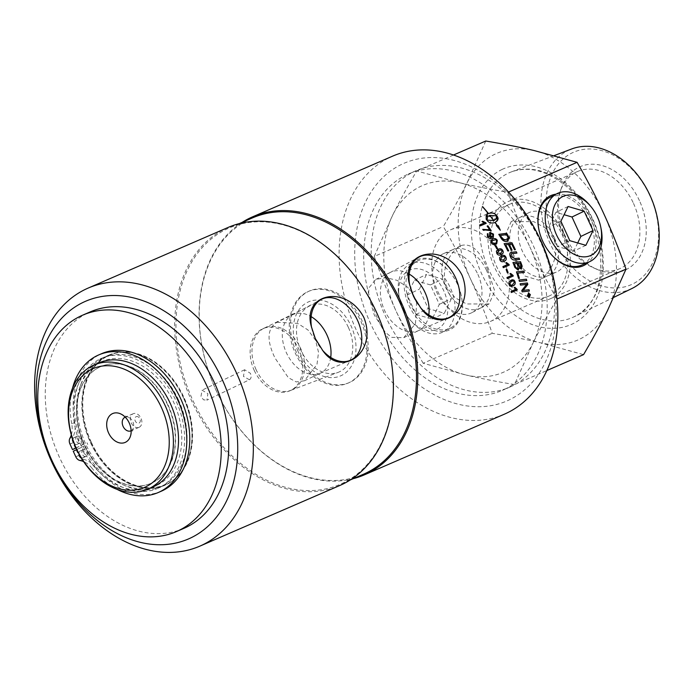 <?xml version="1.0" encoding="UTF-8"?>
<svg xmlns="http://www.w3.org/2000/svg" width="693" height="693" viewBox="0 0 693 693"><rect width="100%" height="100%" fill="white"/><g stroke="black" fill="none" stroke-linecap="round" stroke-linejoin="round"><path stroke-width="0.52" stroke-dasharray="3.46 2.6" d="M249.341 379.799C251.273 378.603 251.62 376.438 250.381 373.31L244.629 369.75L243.442 376.394L249.428 379.755L206.886 400.173L207.9 393.693L202.079 390.168L200.927 396.717L203.612 399.818L206.886 400.173M416.606 302.079L415.479 323.692L403.768 337.682L391.614 337.335L385.23 332.233L374.281 315.029L368.52 295.746L368.953 287.829L375.805 279.392L385.932 277.668L397.098 280.344L407.475 287.119L411.72 291.97M428.794 314.908A32.328 22.124 -115.6 0 1 418.745 330.5A32.328 22.124 -115.6 0 1 418.156 330.769A32.328 22.124 -115.6 0 1 384.45 310.152A32.328 22.124 -115.6 0 1 390.194 272.496A32.328 22.124 -115.6 0 1 390.774 272.202A32.328 22.124 -115.6 0 1 409.225 274.116M276.94 322.271L297.583 323.354L307.952 329.955L315.471 340.107L318.537 352.287L316.987 364.457L304.383 380.803L296.188 381.904L288.34 377.676L275.034 358.09C266.476 340.454 267.108 328.508 276.94 322.271L292.68 314.709A32.328 22.124 -115.6 0 1 311.131 316.623M91.121 442.186A70.669 51.507 66.6 0 1 109.477 355.05A70.669 51.507 66.6 0 1 184.84 399.419A70.669 51.507 66.6 0 1 165.679 484.736A70.669 51.507 66.6 0 1 91.121 442.186M91.251 442.125A70.487 51.369 -113.4 0 0 165.601 484.572A70.487 51.369 -113.4 0 0 184.71 399.471A70.487 51.369 -113.4 0 0 109.555 355.223A70.487 51.369 -113.4 0 0 91.251 442.125M136.114 416.692A3.517 2.564 66.6 0 1 140.315 420.53A3.517 2.564 66.6 0 1 136.304 422.453A3.517 2.564 66.6 0 1 136.114 416.692M437.725 291.355A49.948 36.408 -113.4 0 0 490.419 321.431A49.948 36.408 -113.4 0 0 503.958 261.131A49.948 36.408 -113.4 0 0 450.693 229.773A49.948 36.408 -113.4 0 0 437.725 291.355M507.241 278.638L506.878 277.546L511.495 275.545L509.875 273.752L510.585 273.458M503.265 267.706L502.841 266.632L507.449 264.631L505.699 262.881L506.462 262.552M503.594 260.265L505.24 257.501L504.296 256.531L501.741 256.99M504.062 261.356L504.062 261.356C502.07 262.223 500.658 261.72 499.826 259.858L499.54 257.657L501.55 255.778M500.537 253.647L502.122 250.909L501.134 249.965L498.18 250.641M501.559 254.47L501.048 254.712C499.055 255.578 497.609 255.102 496.699 253.274L496.353 251.109L498.328 249.246M489.665 229.859A140.506 102.408 -113.4 0 0 487.101 226.135L487.162 226.109M482.709 229.418L482.709 229.418A140.506 102.408 -113.4 0 1 483.376 230.371L483.419 230.327M491.216 230.726L491.164 230.778A140.506 102.408 66.6 0 1 491.164 230.778L485.247 230.033L483.376 230.371M525.112 284.598L524.852 284.632A3408.096 29.401 173.3 0 0 520.4 285.109A140.506 102.408 -113.4 0 0 520.045 283.775A3366.265 47.289 -7 0 1 520.114 283.766L520.045 283.775M522.054 291.848L522.124 291.848A3413.874 89.111 175.5 0 1 522.054 291.848A140.506 102.408 -113.4 0 0 521.734 290.462A939.881 403.075 -30.3 0 0 525.034 286.278L526.697 284.329M522.86 290.462L524.731 290.176A3398.914 72.808 -4.8 0 0 528.976 289.717A140.506 102.408 66.6 0 1 528.976 289.726L529.045 289.717M519.421 278.387L519.36 278.404A140.506 102.408 66.6 0 1 519.36 278.404L518.52 278.491A140.506 102.408 -113.4 0 0 516.38 271.899A3366.265 245.365 -10.6 0 1 516.45 271.89L516.38 271.899M524.35 272.436L524.28 272.444A140.506 102.408 66.6 0 1 524.28 272.444A3363.146 220.565 169.8 0 0 517.688 273.155M519.559 259.451A140.506 102.408 66.6 0 1 519.568 259.468A3358.564 436.192 165.9 0 0 515.107 259.97C513.019 260.299 511.443 259.295 510.377 256.938C509.424 254.574 509.537 253.118 510.732 252.547M516.926 253.092L516.865 253.118A140.506 102.408 66.6 0 1 516.865 253.118A3378.799 548.995 163.8 0 0 512.153 253.664L511.382 253.82M495.668 219.334L496.621 215.869M496.578 215.921L489.838 215.367M495.14 222.47L496.924 221.249M482.337 206.679A140.506 102.408 66.6 0 1 488.288 213.678M487.222 213.054L487.144 215.835M487.092 215.887L489.986 216.415M489.284 215.627A13.756 8.862 -139.7 0 1 489.682 215.436L489.734 215.376M489.682 215.436A140.506 102.408 66.6 0 1 493.667 220.695M486.226 215.211L486.174 215.272A140.506 102.408 -113.4 0 0 486.174 215.272L486.122 219.265A140.506 102.408 66.6 0 1 487.482 221.067C489.345 223.085 491.839 223.579 494.984 222.54L495.036 222.488M494.984 222.54A140.506 102.408 66.6 0 1 497.167 225.675M496.283 225.58L500.32 230.215M500.259 230.258L499.991 229.764M507.016 239.977L508.073 237.777L507.389 236.33A140.506 102.408 -113.4 0 0 506.444 234.693A3359.118 887.187 157.6 0 0 500.355 235.473M508.186 240.999L507.674 241.268C505.249 241.9 503.248 241.19 501.671 239.146L500.692 237.673A140.506 102.408 -113.4 0 0 498.717 234.373A3366.265 911.174 -22.8 0 1 498.795 234.364M508.723 250.883L508.662 250.909A140.506 102.408 66.6 0 1 508.662 250.909L507.787 251.013A140.506 102.408 -113.4 0 0 504.062 243.702A3366.265 739.422 -19.6 0 1 504.14 243.693M511.962 249.974A140.506 102.408 66.6 0 1 511.98 250L511.105 250.104A140.506 102.408 -113.4 0 0 508.324 244.525A3382.005 726.446 160.6 0 0 505.613 244.854M515.297 249.705A140.506 102.408 66.6 0 1 515.306 249.731L514.431 249.835A140.506 102.408 -113.4 0 0 511.625 244.135A3322.597 702.321 161 0 0 509.199 244.421M520.72 267.879L520.954 265.376A140.506 102.408 -113.4 0 0 520.114 263.132A3295.648 371.734 167.1 0 0 517.74 263.383M517.662 268.806L517.896 266.147A140.506 102.408 -113.4 0 0 516.883 263.479A3407.923 391.917 166.7 0 0 514.275 263.773M518.225 270.149L514.804 267.498A140.506 102.408 -113.4 0 0 512.881 262.543A3366.265 405.44 -13.6 0 1 512.95 262.534L512.881 262.543M521.318 269.075L519.031 267.914M526.784 280.587L526.715 280.596A3366.265 86.72 172.3 0 0 519.369 281.384A140.506 102.408 -113.4 0 0 518.979 280.015A3366.265 109.329 -8.1 0 1 519.04 280.007L518.979 280.015M528.82 297.271L530.058 294.716L528.404 293.321M529.218 297.583L527.269 295.92L528.75 292.844M528.846 295.097L529.209 295.599L529.331 294.854A140.506 102.408 -113.4 0 0 529.244 294.395M527.893 294.975L529.391 293.919M528.205 296.613L528.525 294.707M529.313 296.024L528.716 295.504L529.313 296.024M486.209 223.328L480.232 225.944L479.625 225.008M484.182 223.042L482.025 221.587M492.506 236.608L492.931 234.511L490.237 233.688M493.295 237.5L492.273 238.08C490.107 238.955 488.47 238.47 487.352 236.616L487.422 233.792M491.389 237.231L489.44 235.681L489.89 232.536M496.162 242.801L496.864 241.242L495.582 239.769L492.238 240.696M496.656 243.875L495.72 244.378L491.216 243.035L490.757 240.939L491.675 239.674M497.539 248.544L497.479 248.579A140.506 102.408 66.6 0 1 497.479 248.579L496.751 248.9A140.506 102.408 -113.4 0 0 495.079 245.772L495.079 245.772M507.293 272.886L507.293 272.886A140.506 102.408 -113.4 0 0 506.063 269.56L506.791 269.239A140.506 102.408 66.6 0 1 506.791 269.248L506.852 269.222M511.269 285.256L512.456 284.875L514.345 282.025L513.565 281.003L512.508 280.942M511.599 286.374L508.931 284.39L508.922 282.103L512.136 279.825M511.243 292.541L510.966 291.441L515.583 289.44L514.137 287.612L514.847 287.318M242.126 222.366A140.601 102.469 -113.4 0 0 216.008 390.202A140.601 102.469 -113.4 0 0 353.196 478.681M504.374 414.18A140.601 102.469 66.6 0 1 356.055 329.521A140.601 102.469 66.6 0 1 392.567 156.168M75.788 456.765L78.742 455.483L76.213 449.965L84.806 445.703A63.548 46.318 -113.4 0 0 151.455 483.142A63.548 46.318 -113.4 0 0 168.685 406.419A63.548 46.318 -113.4 0 0 100.918 366.528A63.548 46.318 -113.4 0 0 84.044 444.04L76.057 448.007M76.213 449.965L73.259 451.238M76.767 449.558L84.806 445.703M85.04 445.729A67.671 49.324 -113.4 0 0 122.557 484.589A67.671 49.324 -113.4 0 0 180.656 451.186A67.671 49.324 -113.4 0 0 144.205 367.065A67.671 49.324 -113.4 0 0 80.102 386.625A67.671 49.324 -113.4 0 0 84.277 444.057A67.671 49.324 -113.4 0 0 84.659 444.897A67.671 49.324 -113.4 0 0 85.04 445.729M75.45 448.293L72.921 442.775L69.967 444.057M71.31 434.918A21.994 16.026 -113.4 0 0 71.725 423.795L74.679 422.522A21.994 16.026 66.6 0 1 72.834 437.058A5.865 4.271 -113.4 0 0 72.921 442.775M74.679 422.522A74.965 54.634 66.6 0 1 101.637 353.664M161.252 491.224A74.965 54.634 66.6 0 1 95.071 467.065L92.117 468.338A21.994 16.026 -113.4 0 0 83.628 461.607M78.742 455.483A5.865 4.271 -113.4 0 0 82.978 459.216A21.994 16.026 66.6 0 1 95.071 467.065M77.062 436.347A3.664 2.668 -113.4 0 0 76.161 440.791A3.664 2.668 -113.4 0 0 80.041 443.044A3.664 2.668 -113.4 0 0 81.038 438.617A3.664 2.668 -113.4 0 0 77.131 436.313A3.664 2.668 -113.4 0 0 77.062 436.347M83.169 449.679A3.664 2.668 -113.4 0 0 82.259 454.114A3.664 2.668 -113.4 0 0 86.149 456.366A3.664 2.668 -113.4 0 0 87.145 451.949A3.664 2.668 -113.4 0 0 83.229 449.644A3.664 2.668 -113.4 0 0 83.169 449.679M71.725 423.795A74.965 54.634 66.6 0 1 72.522 388.175M117.126 489.388A74.965 54.634 66.6 0 1 92.117 468.338M78.898 453.768A3.664 2.668 66.6 0 1 80.215 450.952A3.664 2.668 66.6 0 1 80.284 450.926A3.664 2.668 66.6 0 1 84.191 453.222A3.664 2.668 66.6 0 1 83.195 457.649A3.664 2.668 66.6 0 1 80.916 457.345M72.808 439.76A3.664 2.668 66.6 0 1 74.108 437.629A3.664 2.668 66.6 0 1 74.177 437.595A3.664 2.668 66.6 0 1 78.084 439.899A3.664 2.668 66.6 0 1 77.096 444.326A3.664 2.668 66.6 0 1 74.16 443.477M84.044 444.04L76.005 447.895M86.989 442.758A63.548 46.318 -113.4 0 0 87.37 443.598A63.548 46.318 -113.4 0 0 87.751 444.421M167.654 404.92A63.548 46.318 -113.4 0 0 100.615 366.658A63.548 46.318 -113.4 0 0 84.113 445.001A63.548 46.318 -113.4 0 0 151.152 483.272A63.548 46.318 -113.4 0 0 167.654 404.92M398.241 289.804A37.725 25.823 64.4 0 0 399.142 296.821A37.725 25.823 64.4 0 0 410.395 320.27A37.725 25.823 64.4 0 0 443.615 331.73A37.725 25.823 64.4 0 0 454.998 306.315A37.725 25.823 64.4 0 0 410.992 263.73A37.725 25.823 64.4 0 0 398.241 289.804M457.562 284.303A37.37 25.58 64.4 0 0 450.155 272.479A37.37 25.58 64.4 0 0 418.598 260.473A37.37 25.58 64.4 0 0 411.018 305.544A37.37 25.58 64.4 0 0 450.918 327.832A37.37 25.58 64.4 0 0 462.188 302.659A37.37 25.58 64.4 0 0 461.295 295.703A37.37 25.58 64.4 0 0 457.562 284.303M477.893 274.411A32.753 22.41 -115.6 0 1 472.072 312.56A32.753 22.41 -115.6 0 1 437.11 293.026A32.753 22.41 -115.6 0 1 443.745 253.534A32.753 22.41 -115.6 0 1 477.893 274.411M430.448 284.918L414.379 280.249L407.198 294.993L416.095 314.414L432.155 319.083L439.336 304.34L430.448 284.918L442.602 279.088L426.541 274.411L419.36 289.163L428.248 308.576L444.317 313.253L451.498 298.51L442.602 279.088M439.336 304.34L451.498 298.51M432.155 319.083L444.317 313.253M416.095 314.414L428.248 308.576M407.198 294.993L419.36 289.163M414.379 280.249L426.541 274.411M398.726 292.533A32.623 22.332 64.4 0 0 399.506 298.596A32.623 22.332 64.4 0 0 409.234 318.875A32.623 22.332 64.4 0 0 435.325 329.894A32.623 22.332 64.4 0 0 447.808 306.808A32.623 22.332 64.4 0 0 421.76 269.542A32.623 22.332 64.4 0 0 398.726 292.533M589.847 205.319A37.725 25.823 -115.6 0 1 601.1 228.759M549.332 197.748A37.37 25.58 -115.6 0 1 589.639 220.928A37.37 25.58 -115.6 0 1 594.273 239.276A37.37 25.58 -115.6 0 1 581.652 265.107M550.233 253.274A37.37 25.58 -115.6 0 1 550.086 253.101A37.37 25.58 -115.6 0 1 538.946 229.877A37.37 25.58 -115.6 0 1 538.903 229.66M563.504 233.333A32.753 22.41 64.4 0 0 528.17 213.02A32.753 22.41 64.4 0 0 522.721 251.949A32.753 22.41 64.4 0 0 556.496 272.054A32.753 22.41 64.4 0 0 563.504 233.333M577.702 242.957L573.709 251.169L557.64 246.5L548.752 227.079L555.925 212.327L564.093 214.709M585.871 245.331L573.709 251.169M568.087 206.497L555.925 212.327M560.906 221.24L548.752 227.079M569.802 240.662L557.64 246.5M631.981 288.479A76.039 55.423 66.6 0 1 550.095 243.46A76.039 55.423 66.6 0 1 571.552 149.012M649.869 195.695A72.219 52.642 -113.4 0 0 552.624 172.999A72.219 52.642 -113.4 0 0 604.694 286.72A72.219 52.642 -113.4 0 0 649.869 195.695M639.457 200.684A56.384 41.095 -113.4 0 0 598.198 164.709A56.384 41.095 -113.4 0 0 561.538 187.699A56.384 41.095 -113.4 0 0 565.332 236.252A56.384 41.095 -113.4 0 0 596.907 269.326A56.384 41.095 -113.4 0 0 639.422 257.25A56.384 41.095 -113.4 0 0 639.457 200.684M98.978 362.872A67.671 49.324 -113.4 0 0 81.402 446.309A67.671 49.324 -113.4 0 0 152.789 487.058M139.189 427.26A7.398 5.397 -113.4 0 0 141.017 418.286A7.398 5.397 -113.4 0 0 133.169 413.738A7.398 5.397 -113.4 0 0 133.03 413.799A7.398 5.397 -113.4 0 0 131.211 422.773A7.398 5.397 -113.4 0 0 139.059 427.321A7.398 5.397 -113.4 0 0 139.189 427.26M131.133 430.743A7.398 5.397 -113.4 0 0 133.333 428.092A7.398 5.397 -113.4 0 0 128.69 417.385A7.398 5.397 -113.4 0 0 125.251 417.177M457.519 284.364A38.652 26.455 64.4 0 0 449.87 272.132A38.652 26.455 64.4 0 0 412.872 262.352A38.652 26.455 64.4 0 0 408.957 305.405A38.652 26.455 64.4 0 0 445.175 331.263A38.652 26.455 64.4 0 0 461.391 296.154A38.652 26.455 64.4 0 0 457.519 284.364M486.477 270.279A32.328 22.124 64.4 0 0 452.772 249.671A32.328 22.124 64.4 0 0 452.183 249.939A32.328 22.124 64.4 0 0 446.223 288.652A32.328 22.124 64.4 0 0 480.154 308.229A32.328 22.124 64.4 0 0 480.734 307.935A32.328 22.124 64.4 0 0 486.477 270.279M487.595 269.742L494.776 291.147L489.067 303.95L466.588 303.967L455.067 297.747L446.976 287.344C439.18 271.249 450.346 250.208 461.642 245.409C471.829 243.07 480.483 251.187 487.595 269.742M452.183 249.939L461.642 245.409M556.011 194.179A38.652 26.455 -115.6 0 1 591.285 220.175A38.652 26.455 -115.6 0 1 588.617 262.127M554.383 237.699A32.328 22.124 -115.6 0 1 548.059 275.649A32.328 22.124 -115.6 0 1 547.47 275.918A32.328 22.124 -115.6 0 1 514.128 256.072A32.328 22.124 -115.6 0 1 519.516 217.645A32.328 22.124 -115.6 0 1 520.088 217.351A32.328 22.124 -115.6 0 1 554.383 237.699M538.608 280.171C549.895 275.372 561.061 254.331 553.265 238.236L545.174 227.841L533.662 221.613L511.174 221.63L505.483 234.581L512.82 256.228L524.627 275.961L538.608 280.171L548.059 275.649M562.014 234.451A49.948 36.408 66.6 0 1 549.038 296.032A49.948 36.408 66.6 0 1 496.344 265.956A49.948 36.408 66.6 0 1 509.32 204.366A49.948 36.408 66.6 0 1 562.014 234.451M607.432 310.733A101.75 74.16 66.6 0 1 540.549 342.827A101.75 74.16 66.6 0 1 470.434 278.768A101.75 74.16 66.6 0 1 467.195 182.614A101.75 74.16 66.6 0 1 534.078 150.528A101.75 74.16 66.6 0 1 604.192 214.587A101.75 74.16 66.6 0 1 607.432 310.733M485.767 141.017L467.195 182.614C460.516 196.093 452.555 210.724 443.329 226.516C453.69 244.516 462.725 261.937 470.434 278.768C478.135 295.599 485.403 313.782 492.229 333.316C510.048 336.296 526.16 339.466 540.549 342.827L583.567 354.625M514.483 384.563C496.656 381.583 480.552 378.413 466.164 375.06A101.75 74.16 -113.4 0 0 533.047 342.966L514.483 384.563L546.864 370.53M423.146 363.253C412.785 345.253 403.75 327.832 396.049 311.001A101.75 74.16 -113.4 0 0 466.164 375.06L423.146 363.253L492.229 333.316M374.246 256.445L392.818 214.847A101.75 74.16 -113.4 0 0 396.049 311.001C388.34 294.17 381.072 275.987 374.246 256.445L443.329 226.516M392.818 214.847C399.497 201.377 407.458 186.746 416.684 170.954L459.702 182.761A101.75 74.16 -113.4 0 0 392.818 214.847M459.702 182.761C474.09 186.114 490.194 189.284 508.012 192.264C514.838 211.798 522.106 229.989 529.816 246.812A101.75 74.16 -113.4 0 0 459.702 182.761M529.816 246.812C537.517 263.652 546.552 281.063 556.912 299.073C547.687 314.865 539.734 329.496 533.047 342.966A101.75 74.16 -113.4 0 0 529.816 246.812M453.473 155.015L416.684 170.954M508.515 192.048L508.012 192.264M563.989 233.498A52.963 38.6 66.6 0 1 550.233 298.796A52.963 38.6 66.6 0 1 494.36 266.909A52.963 38.6 66.6 0 1 508.116 201.602A52.963 38.6 66.6 0 1 563.989 233.498M633.497 203.378A52.963 38.6 66.6 0 1 619.741 268.685A52.963 38.6 66.6 0 1 593.52 267.853A52.963 38.6 66.6 0 1 563.859 236.789A52.963 38.6 66.6 0 1 560.299 191.181A52.963 38.6 66.6 0 1 577.615 171.483A52.963 38.6 66.6 0 1 633.497 203.378M178.534 399.991A70.487 51.369 -113.4 0 0 104.175 357.553A70.487 51.369 -113.4 0 0 81.124 383.757A70.487 51.369 -113.4 0 0 85.871 444.456A70.487 51.369 -113.4 0 0 125.338 485.793A70.487 51.369 -113.4 0 0 160.222 486.902A70.487 51.369 -113.4 0 0 178.534 399.991M504.53 389.362A117.931 85.958 -113.4 0 0 533.653 246.457A117.931 85.958 -113.4 0 0 408.558 173.943A117.931 85.958 -113.4 0 0 376.576 316.329A117.931 85.958 -113.4 0 0 502.338 390.367A117.931 85.958 -113.4 0 0 504.53 389.362M512.014 386.122A117.931 85.958 66.6 0 1 509.823 387.118A117.931 85.958 66.6 0 1 384.061 313.089A117.931 85.958 66.6 0 1 416.043 170.695A117.931 85.958 66.6 0 1 541.138 243.217A117.931 85.958 66.6 0 1 512.014 386.122M540.566 241.311A129.496 94.387 -113.4 0 0 366.207 200.623A129.496 94.387 -113.4 0 0 459.563 404.521A129.496 94.387 -113.4 0 0 540.566 241.311M107.51 355.734A70.851 51.637 -113.4 0 0 90.012 441.588A70.851 51.637 -113.4 0 0 165.168 485.161A70.851 51.637 -113.4 0 0 184.381 399.61A70.851 51.637 -113.4 0 0 108.827 355.137A70.851 51.637 -113.4 0 0 107.51 355.734M100.026 358.983A70.851 51.637 66.6 0 1 101.343 358.376A70.851 51.637 66.6 0 1 176.897 402.858A70.851 51.637 66.6 0 1 157.683 488.4A70.851 51.637 66.6 0 1 82.528 444.837A70.851 51.637 66.6 0 1 100.026 358.983M183.888 528.361A117.931 85.958 66.6 0 1 58.792 455.838A117.931 85.958 66.6 0 1 87.916 312.933A117.931 85.958 66.6 0 1 90.107 311.937M183.446 397.86A70.669 51.507 -113.4 0 0 108.896 355.301A70.669 51.507 -113.4 0 0 90.54 442.437A70.669 51.507 -113.4 0 0 165.099 484.987A70.669 51.507 -113.4 0 0 183.446 397.86M376.412 312.136A139.674 101.802 -113.4 0 0 229.062 228.032A139.674 101.802 -113.4 0 0 192.784 400.242A139.674 101.802 -113.4 0 0 340.133 484.346A139.674 101.802 -113.4 0 0 376.412 312.136M252.313 217.957A139.674 101.802 -113.4 0 0 216.034 390.168A139.674 101.802 -113.4 0 0 363.383 474.272M409.728 285.187A33.74 23.094 64.4 0 0 409.884 285.992A33.74 23.094 64.4 0 0 413.262 296.283A33.74 23.094 64.4 0 0 419.941 306.964A33.74 23.094 64.4 0 0 420.426 307.527M311.633 327.694A33.74 23.094 64.4 0 0 311.789 328.499A33.74 23.094 64.4 0 0 315.168 338.79A33.74 23.094 64.4 0 0 321.855 349.471A33.74 23.094 64.4 0 0 322.332 350.034M330.708 357.415A32.328 22.124 -115.6 0 1 320.651 373.007A32.328 22.124 -115.6 0 1 320.062 373.276A32.328 22.124 -115.6 0 1 286.356 352.659A32.328 22.124 -115.6 0 1 292.099 315.003A32.328 22.124 -115.6 0 1 292.68 314.709M228.118 227.434A140.601 102.469 -113.4 0 0 191.597 400.779A140.601 102.469 -113.4 0 0 339.925 485.446M360.949 321.578A49.948 36.408 66.6 0 1 347.973 383.16A49.948 36.408 66.6 0 1 295.279 353.084A49.948 36.408 66.6 0 1 308.255 291.502A49.948 36.408 66.6 0 1 360.949 321.578M298.111 351.559A40.333 29.401 66.6 0 1 307.839 302.174A40.333 29.401 66.6 0 1 351.143 326.117A40.333 29.401 66.6 0 1 341.415 375.511A40.333 29.401 66.6 0 1 298.111 351.559M348.397 327.434A36.157 26.351 66.6 0 1 338.193 372.349A36.157 26.351 66.6 0 1 300.857 350.242A36.157 26.351 66.6 0 1 309.45 306.029A36.157 26.351 66.6 0 1 348.397 327.434M256.055 369.586A33.853 24.671 66.6 0 1 264.102 328.187A33.853 24.671 66.6 0 1 264.847 327.85A33.853 24.671 66.6 0 1 300.563 348.232A33.853 24.671 66.6 0 1 291.77 389.977A33.853 24.671 66.6 0 1 291.008 390.28A33.853 24.671 66.6 0 1 256.055 369.586M254.21 370.391A33.853 24.671 -113.4 0 0 289.925 390.774A33.853 24.671 -113.4 0 0 299.107 349.904A33.853 24.671 -113.4 0 0 263.002 328.647A33.853 24.671 -113.4 0 0 254.21 370.391M296.509 352.546A49.948 36.408 66.6 0 1 309.485 290.965A49.948 36.408 66.6 0 1 362.751 322.323A49.948 36.408 66.6 0 1 349.203 382.623A49.948 36.408 66.6 0 1 296.509 352.546M72.834 437.058L69.88 438.331M80.024 460.498L82.978 459.216M592.836 220.201A78.985 57.562 -113.4 0 0 511.287 171.925A78.985 57.562 -113.4 0 0 508.047 173.311A78.985 57.562 -113.4 0 0 488.998 270.027A78.985 57.562 -113.4 0 0 574.055 316.779A78.985 57.562 -113.4 0 0 592.836 220.201M501.975 169.499A84.901 61.876 66.6 0 1 593.121 219.898A84.901 61.876 66.6 0 1 572.652 323.856A84.901 61.876 66.6 0 1 481.505 273.449A84.901 61.876 66.6 0 1 501.975 169.499M403.768 337.682L418.745 330.5M375.797 279.392L390.774 272.202M83.229 449.644L80.284 450.926M86.149 456.366L83.195 457.649M77.131 436.313L74.177 437.595M80.041 443.044L77.096 444.326M418.598 260.473L410.992 263.73M450.918 327.832L443.615 331.73M409.234 318.875L410.395 320.27M399.506 298.596L399.142 296.821M554.209 155.604L511.287 171.925C528.802 165.748 547.141 170.582 566.311 186.417C609.234 220.79 612.092 302.2 574.055 316.779L613.859 297.332M128.69 417.385L120.443 413.799M133.333 428.092L130.31 436.564M133.169 413.738L125.026 417.264M139.059 427.321L130.916 430.847M461.295 295.703L461.391 296.154M489.067 303.95L480.154 308.229M452.772 249.671L443.745 253.534M480.734 307.935L472.072 312.56M538.946 229.877L538.851 229.435M511.174 221.63L520.088 217.351M547.47 275.918L556.496 272.054M519.516 217.645L528.17 213.02M490.419 321.431L549.038 296.032M450.693 229.773L509.32 204.366M550.233 298.796L619.741 268.685M508.116 201.602L577.615 171.483M593.52 267.853L596.907 269.326M560.299 191.181L561.538 187.699M109.555 355.223L104.175 357.553M165.601 484.572L160.222 486.902M122.557 484.589L125.338 485.793M80.102 386.625L81.124 383.757M416.043 170.695L408.558 173.943M509.823 387.118L502.338 390.367M157.683 488.4L165.168 485.161M101.343 358.376L108.827 355.137M244.629 369.75L202.079 390.168M109.477 355.05L108.896 355.301M165.679 484.736L165.099 484.987M239.25 223.614L229.062 228.032M350.32 479.928L340.133 484.346M419.941 306.964L420.902 308.108M409.884 285.992L409.572 284.468M418.156 330.769L448.44 317.801M390.194 272.496L419.256 256.99M321.855 349.471L322.808 350.615M311.789 328.499L311.478 326.975M304.392 380.803L320.651 373.007M320.062 373.276L350.346 360.308M292.099 315.003L321.162 299.489M291.008 390.28L338.193 372.349M264.102 328.187L309.45 306.029M289.925 390.774L291.77 389.977M263.002 328.647L264.847 327.85M347.973 383.16L349.203 382.623M308.255 291.502L309.485 290.965"/><path stroke-width="1.04" d="M411.72 291.97L416.606 302.079M409.225 274.116A32.328 22.124 -115.6 0 1 428.794 314.908M510.576 273.449L513.166 276.065L507.302 278.612A140.601 102.469 -113.4 0 0 506.947 277.529L511.564 275.528L509.944 273.735L510.646 273.432L513.002 275.346A140.601 102.469 66.6 0 1 513.236 276.048L507.311 278.621M506.401 262.578L509.19 265.133L503.326 267.671A140.601 102.469 -113.4 0 0 502.901 266.606L507.519 264.605L505.76 262.855L506.462 262.552L508.974 264.423A140.601 102.469 66.6 0 1 509.251 265.107L503.326 267.68M502.113 256.826L500.476 259.572L503.655 260.239L505.301 257.467L504.357 256.497L501.741 256.99M502.053 256.852L500.415 259.606L503.594 260.265M501.247 255.916L501.55 255.778C503.568 254.903 504.998 255.396 505.847 257.25C506.704 259.061 506.107 260.429 504.062 261.356M499.601 257.631L501.611 255.743C503.629 254.868 505.058 255.362 505.907 257.224C506.765 259.035 506.167 260.403 504.123 261.322L504.123 261.322C502.13 262.188 500.718 261.694 499.887 259.832L499.601 257.631M498.925 250.268L497.357 252.988L500.597 253.612L502.182 250.883L501.186 249.93L498.18 250.641M498.873 250.303L497.297 253.023L501.108 253.369M500.537 253.647L501.082 253.387M497.695 249.567L498.328 249.246C500.346 248.371 501.81 248.848 502.728 250.667C503.655 252.443 503.092 253.794 501.048 254.712M496.413 251.074L498.388 249.211C500.407 248.337 501.871 248.813 502.789 250.632C503.707 252.417 503.153 253.768 501.108 254.686C499.116 255.552 497.661 255.067 496.76 253.24L496.413 251.074M497.73 249.549L498.328 249.246M501.559 254.47L501.108 254.686M482.709 229.418L489.708 229.816A140.601 102.469 -113.4 0 0 487.144 226.091L487.846 225.788A140.601 102.469 66.6 0 1 491.216 230.726L485.291 229.981L483.419 230.327A140.601 102.469 -113.4 0 0 482.761 229.366L489.708 229.816M487.162 226.109L487.794 225.84A140.506 102.408 66.6 0 1 491.155 230.76M528.976 289.726A140.506 102.408 66.6 0 1 529.261 291.069A3413.874 89.111 175.5 0 1 522.124 291.84A140.601 102.469 -113.4 0 0 521.803 290.462A939.448 403.023 -30.3 0 0 525.103 286.278L526.767 284.321L524.852 284.632M526.767 284.321L524.922 284.624A3406.043 29.712 173.3 0 0 520.469 285.1A140.601 102.469 -113.4 0 0 520.105 283.766A3366.265 47.289 -7 0 1 527.356 282.995A140.506 102.408 66.6 0 1 527.728 284.451A870.443 378.066 148.6 0 1 525.615 287.24L522.86 290.462L524.8 290.176A3396.861 72.436 -4.8 0 0 529.045 289.717A140.601 102.469 66.6 0 1 529.331 291.06A3411.821 88.721 175.5 0 1 522.124 291.848M523.96 289.319L522.929 290.454M527.728 284.451L527.797 284.442A870.061 378.023 148.6 0 1 525.684 287.24L524.029 289.31M527.356 282.995L527.425 282.987A140.601 102.469 66.6 0 1 527.797 284.442M520.105 283.766A3364.238 47.583 -7 0 1 527.425 282.987M517.749 273.137A140.601 102.469 66.6 0 1 519.421 278.387L518.581 278.482A140.601 102.469 -113.4 0 0 516.45 271.881A3366.265 245.365 -10.6 0 1 523.839 271.093L523.908 271.076A140.601 102.469 66.6 0 1 524.35 272.436A3361.119 220.755 169.8 0 0 517.749 273.137L517.688 273.155A140.506 102.408 66.6 0 1 519.352 278.395M523.839 271.093A140.506 102.408 66.6 0 1 524.28 272.436M516.45 271.881A3364.238 245.539 -10.6 0 1 523.908 271.076M516.268 251.81L516.328 251.776A140.601 102.469 66.6 0 1 516.926 253.092A3376.755 548.977 163.8 0 0 512.214 253.638L511.287 253.863L511.096 256.549L514.83 258.61A3357.013 458.489 -14.5 0 1 519.022 258.134L519.083 258.117A140.601 102.469 66.6 0 1 519.629 259.442A3356.537 436.243 165.9 0 0 515.176 259.944C513.08 260.273 511.503 259.269 510.438 256.912C509.485 254.548 509.598 253.084 510.793 252.521L512.084 252.295A3389.264 571.933 -16.6 0 1 516.268 251.81A140.506 102.408 66.6 0 1 516.857 253.101M519.022 258.134A140.506 102.408 66.6 0 1 519.559 259.451M512.084 252.295L512.144 252.269A3387.219 571.898 -16.6 0 1 516.328 251.776M510.732 252.547L512.144 252.269M511.382 253.82L511.157 256.514L514.899 258.584A3354.986 458.532 -14.5 0 1 519.083 258.117M493.814 220.634L496.231 218.624L496.621 215.869L489.838 215.367A140.506 102.408 66.6 0 1 493.814 220.634L495.668 219.334M489.882 215.315A140.601 102.469 66.6 0 1 493.866 220.582M500.259 230.258L498.258 225.805L497.375 225.701L498.31 225.753L500.32 230.215L496.335 225.537L497.21 225.632A140.601 102.469 -113.4 0 0 495.036 222.488C491.891 223.527 489.388 223.042 487.525 221.015A140.601 102.469 -113.4 0 0 486.165 219.213L486.226 215.211A140.601 102.469 66.6 0 1 487.612 216.978L487.014 220.036L493.711 220.643A140.601 102.469 -113.4 0 0 489.734 215.376A13.747 8.853 40.3 0 0 489.327 215.575A140.601 102.469 66.6 0 1 489.986 216.415L487.144 215.835L487.266 212.994A140.601 102.469 66.6 0 1 487.933 213.816A13.747 8.801 -140.9 0 1 488.331 213.617A140.601 102.469 -113.4 0 0 482.38 206.618L482.597 206.627A140.601 102.469 66.6 0 1 488.487 213.557C491.658 212.482 494.196 212.933 496.11 214.908A140.601 102.469 66.6 0 1 497.461 216.701A140.601 102.469 66.6 0 1 497.47 216.71L498.111 218.356L497.825 219.976L495.183 222.418A140.601 102.469 66.6 0 1 497.427 225.658M497.375 225.701A140.506 102.408 -113.4 0 0 495.14 222.47L495.183 222.418M496.924 221.249L497.418 216.753A140.506 102.408 -113.4 0 0 496.058 214.96C494.152 212.985 491.614 212.534 488.444 213.609L488.487 213.557M488.444 213.609A140.506 102.408 -113.4 0 0 482.562 206.687L482.597 206.627M487.933 213.816L487.889 213.868A13.756 8.81 39.1 0 1 488.288 213.678L488.331 213.617M487.889 213.868L487.257 213.089M489.873 216.381L489.327 215.575M487.014 220.036L493.711 220.643M496.396 225.597L497.21 225.632M486.962 220.088L487.569 217.03A140.506 102.408 -113.4 0 0 486.183 215.272M503.135 239.31L501.212 236.928A140.506 102.408 66.6 0 0 500.355 235.473L500.407 235.429A140.601 102.469 66.6 0 1 501.264 236.885L504.14 239.891L507.493 239.726M503.075 239.354L507.077 239.943L508.134 237.734L507.441 236.287A140.601 102.469 -113.4 0 0 506.496 234.658A3357.091 886.953 157.6 0 0 500.407 235.429M507.016 239.977L507.467 239.743M498.795 234.364A3366.265 911.174 -22.8 0 1 506.618 233.359A140.506 102.408 66.6 0 1 508.238 236.14L509 237.716L507.674 241.268M500.744 237.63A140.601 102.469 -113.4 0 0 498.778 234.338A3364.238 910.931 -22.8 0 1 506.67 233.316A140.601 102.469 66.6 0 1 508.29 236.096L509.052 237.682L507.735 241.233C505.31 241.857 503.309 241.147 501.732 239.111L500.744 237.63M508.186 240.999L507.735 241.233M511.962 249.974A140.506 102.408 66.6 0 0 509.199 244.421L509.26 244.386A140.601 102.469 66.6 0 1 512.04 249.965L511.165 250.069A140.601 102.469 -113.4 0 0 508.376 244.49A3379.969 726.316 160.6 0 0 505.673 244.82L505.613 244.854A140.506 102.408 66.6 0 1 508.645 250.892M504.14 243.693A3366.265 739.422 -19.6 0 1 511.85 242.758A140.506 102.408 66.6 0 1 515.297 249.705M505.673 244.82A140.601 102.469 66.6 0 1 508.723 250.883L507.839 250.987A140.601 102.469 -113.4 0 0 504.123 243.667A3364.238 739.284 -19.6 0 1 511.91 242.723A140.601 102.469 66.6 0 1 515.367 249.705L514.492 249.801A140.601 102.469 -113.4 0 0 511.685 244.101A3320.596 702.208 161 0 0 509.26 244.386M520.815 267.836L518.555 265.523A140.506 102.408 66.6 0 0 517.74 263.383L517.801 263.366A140.601 102.469 66.6 0 1 518.615 265.506L520.885 267.819L521.023 265.35A140.601 102.469 -113.4 0 0 520.174 263.106A3293.664 371.82 167.1 0 0 517.801 263.366M515.765 267.368L515.185 266.138A140.506 102.408 66.6 0 0 514.275 263.773L514.336 263.756A140.601 102.469 66.6 0 1 515.245 266.121L515.765 267.368L517.801 268.754L517.957 266.129A140.601 102.469 -113.4 0 0 516.943 263.461A3405.861 391.995 166.7 0 0 514.336 263.756M515.705 267.394L517.732 268.771M518.225 270.149L514.864 267.472A140.601 102.469 -113.4 0 0 512.941 262.517A3366.265 405.44 -13.6 0 1 520.452 261.703A140.506 102.408 66.6 0 1 521.673 264.899L522.098 266.225L521.379 269.057L519.092 267.896L518.225 270.149L519.092 267.896M520.452 261.703L520.521 261.677A140.601 102.469 66.6 0 1 521.734 264.882L522.167 266.207L521.318 269.075M512.941 262.517A3364.238 405.518 -13.6 0 1 520.521 261.677M526.333 279.236L526.403 279.218A140.601 102.469 66.6 0 1 526.784 280.587A3364.238 86.989 172.3 0 0 519.438 281.367A140.601 102.469 -113.4 0 0 519.04 280.007A3366.265 109.329 -8.1 0 1 526.333 279.236A140.506 102.408 66.6 0 1 526.715 280.596M519.04 280.007A3364.238 109.589 -8.1 0 1 526.403 279.218M529.218 297.202L530.128 294.707L528.473 293.321L527.59 295.807L528.82 297.271M528.768 293.243L527.52 295.807L529.149 297.202M528.326 292.931L530.31 294.603L528.811 297.678M528.395 292.931L530.379 294.603L529.287 297.583L527.338 295.92L528.785 292.844M529.313 294.395L528.82 294.603A140.601 102.469 66.6 0 1 528.915 295.097L529.279 295.599L529.4 294.854A140.601 102.469 -113.4 0 0 529.313 294.395L528.82 294.603M528.75 294.603A140.506 102.408 66.6 0 1 528.846 295.097L529.279 295.599M529.391 293.919L529.313 296.024L528.716 295.504L528.222 296.708A140.601 102.469 -113.4 0 0 528.127 296.206L528.638 294.941A140.601 102.469 -113.4 0 0 528.594 294.707L527.893 294.975M528.672 295.755L528.205 296.613M528.594 294.707L527.901 295.001A140.601 102.469 -113.4 0 0 527.823 294.603L529.452 293.893A140.601 102.469 66.6 0 1 529.625 294.75L529.383 296.024L528.742 295.746M528.716 295.504L529.313 296.024M482.025 221.587L482.657 221.31L486.139 223.354M479.625 225.008L484.225 222.99L481.999 221.561L482.7 221.258L485.776 222.739A140.601 102.469 66.6 0 1 486.209 223.328L480.284 225.892A140.601 102.469 -113.4 0 0 479.608 224.982L484.225 222.99M490.505 233.532L490.228 235.646L492.758 236.469L492.983 234.468L490.263 233.671M490.557 233.489L490.28 235.603L492.506 236.608M487.283 233.887L488.071 234.684L487.959 236.382L491.25 237.301L489.492 235.637L489.942 232.493L493.503 234.087L493.321 237.474L492.333 238.037C490.159 238.912 488.522 238.427 487.404 236.573L487.474 233.74L488.037 234.719M489.44 232.805L493.451 234.13L493.295 237.5M488.123 234.641L488.019 236.339L491.441 237.188M495.634 239.726L492.013 240.869L491.813 242.775L495.149 243.347L496.197 242.775L496.69 240.636L495.634 239.726M492.212 240.714L491.865 242.741L495.2 243.304L496.197 242.775M491.675 239.674L492.688 239.102C494.707 238.227 496.223 238.669 497.245 240.428L496.656 243.875M490.809 240.904L492.74 239.068C494.759 238.193 496.275 238.626 497.297 240.384L496.69 243.858L494.3 244.759L491.969 243.927L490.809 240.904M495.816 245.461L495.867 245.426A140.601 102.469 66.6 0 1 497.539 248.544L496.812 248.865A140.601 102.469 -113.4 0 0 495.14 245.738L495.816 245.461A140.506 102.408 66.6 0 1 497.479 248.57M495.14 245.738L495.867 245.426M506.791 269.248A140.506 102.408 66.6 0 1 508.021 272.566L507.354 272.851A140.601 102.469 -113.4 0 0 506.124 269.534L506.852 269.222A140.601 102.469 66.6 0 1 508.09 272.548L507.363 272.86M512.508 280.942L511.399 281.306L509.52 284.139L510.169 285.083L511.269 285.256M513.634 280.994L511.469 281.289L509.589 284.121L511.304 285.247L512.517 284.858L514.414 282.016L513.634 280.994M512.101 279.833L514.951 281.782C515.549 283.68 514.821 285.083 512.768 286.001L511.599 286.374M508.991 282.086L511.122 280.163L512.569 279.755L514.085 280.206L515.02 281.774C515.618 283.662 514.89 285.074 512.837 285.992L511.079 286.4L509.71 285.759L508.991 284.381L508.991 282.086M514.838 287.3L517.169 289.977L511.304 292.515A140.601 102.469 -113.4 0 0 511.036 291.432L515.653 289.431L514.206 287.604L514.908 287.292L517.056 289.258A140.601 102.469 66.6 0 1 517.238 289.969L511.313 292.533M353.196 478.681A140.601 102.469 -113.4 0 0 364.327 474.87A140.601 102.469 -113.4 0 0 400.849 301.516A140.601 102.469 -113.4 0 0 252.521 216.857A140.601 102.469 -113.4 0 0 242.126 222.366M252.521 216.857L392.567 156.168A140.601 102.469 66.6 0 1 540.895 240.826A140.601 102.469 66.6 0 1 504.374 414.18L364.327 474.87M413.4 296.076L409.572 284.468C399.471 251.23 444.274 241.051 461.971 275.026C475.944 309.771 439.847 335.88 420.902 308.108L413.4 296.076M83.628 461.607A21.994 16.026 -113.4 0 0 80.024 460.498A5.865 4.271 66.6 0 1 75.788 456.765L73.259 451.238L76.767 449.558M76.057 448.007L72.496 449.575L69.967 444.057A5.865 4.271 66.6 0 1 69.88 438.331A21.994 16.026 -113.4 0 0 71.31 434.918M72.522 388.175A74.965 54.634 66.6 0 1 98.692 354.937L101.637 353.664A74.965 54.634 66.6 0 1 181.575 400.719A74.965 54.634 66.6 0 1 161.252 491.224L158.299 492.506A74.965 54.634 66.6 0 1 117.126 489.388M98.692 354.937A74.965 54.634 66.6 0 1 178.629 402.001A74.965 54.634 66.6 0 1 158.299 492.506M80.916 457.345A3.664 2.668 66.6 0 1 78.898 453.768M74.16 443.477A3.664 2.668 66.6 0 1 72.808 439.76M76.005 447.895L72.496 449.575M600.736 226.983L601.1 228.759A37.725 25.823 -115.6 0 1 602 235.776A37.725 25.823 -115.6 0 1 589.249 261.85A37.725 25.823 -115.6 0 1 545.244 219.274A37.725 25.823 -115.6 0 1 556.626 193.849A37.725 25.823 -115.6 0 1 589.847 205.319L591.008 206.713A32.623 22.332 -115.6 0 1 600.736 226.983A32.623 22.332 -115.6 0 1 601.515 233.056A32.623 22.332 -115.6 0 1 578.49 256.038A32.623 22.332 -115.6 0 1 552.434 218.78A32.623 22.332 -115.6 0 1 564.925 195.695A32.623 22.332 -115.6 0 1 591.008 206.713M589.249 261.85L581.652 265.107A37.37 25.58 -115.6 0 1 550.233 253.274M538.903 229.66A37.37 25.58 -115.6 0 1 549.332 197.748L556.626 193.849M593.043 230.587L585.871 245.331L569.802 240.662L560.906 221.24L568.087 206.497L584.156 211.166L593.043 230.587L580.881 236.426L577.702 242.957M584.156 211.166L571.994 217.004L580.881 236.426M564.093 214.709L571.994 217.004M554.209 155.604L571.552 149.012A76.039 55.423 66.6 0 1 650.06 195.495A76.039 55.423 66.6 0 1 631.981 288.479L613.859 297.332M165.255 405.829A67.671 49.324 -113.4 0 0 93.867 365.081A67.671 49.324 -113.4 0 0 76.291 448.518A67.671 49.324 -113.4 0 0 147.678 489.267A67.671 49.324 -113.4 0 0 165.255 405.829M161.452 407.571A64.709 47.167 66.6 0 1 120.972 489.137A64.709 47.167 66.6 0 1 74.316 387.24A64.709 47.167 66.6 0 1 161.452 407.571M147.678 489.267L152.789 487.058A67.671 49.324 -113.4 0 0 170.365 403.621A67.671 49.324 -113.4 0 0 98.978 362.872L93.867 365.081M125.459 442.281A15.722 11.46 66.6 0 1 108.576 432.943A15.722 11.46 66.6 0 1 112.37 413.686A15.722 11.46 66.6 0 1 120.443 413.799A15.722 11.46 66.6 0 1 130.31 436.564A15.722 11.46 66.6 0 1 125.459 442.281M125.251 417.177A7.398 5.397 -113.4 0 0 125.026 417.264A7.398 5.397 -113.4 0 0 124.887 417.333A7.398 5.397 -113.4 0 0 123.068 426.299A7.398 5.397 -113.4 0 0 130.916 430.847A7.398 5.397 -113.4 0 0 131.055 430.786A7.398 5.397 -113.4 0 0 131.133 430.743M588.617 262.127A38.652 26.455 -115.6 0 1 550.381 253.447A38.652 26.455 -115.6 0 1 542.723 241.225A38.652 26.455 -115.6 0 1 538.851 229.435A38.652 26.455 -115.6 0 1 556.011 194.179M546.864 370.53L583.567 354.625C592.792 338.834 600.744 324.203 607.432 310.733L625.996 269.135C619.17 249.601 611.902 231.41 604.192 214.587C596.491 197.748 587.456 180.336 577.096 162.327L534.078 150.528C519.689 147.167 503.586 143.997 485.767 141.017L453.473 155.015M577.096 162.327L508.515 192.048M625.996 269.135L556.973 299.047M82.623 315.176L90.107 311.937A117.931 85.958 66.6 0 1 215.869 385.966A117.931 85.958 66.6 0 1 183.888 528.361L176.403 531.6A117.931 85.958 -113.4 0 0 208.385 389.215A117.931 85.958 -113.4 0 0 82.623 315.176A117.931 85.958 -113.4 0 0 80.423 316.181A117.931 85.958 -113.4 0 0 51.308 459.078A117.931 85.958 -113.4 0 0 176.403 531.6M222.124 379.305A129.496 94.387 66.6 0 1 141.112 542.524A129.496 94.387 66.6 0 1 47.756 338.617A129.496 94.387 66.6 0 1 222.124 379.305M350.32 479.928L363.383 474.272A139.674 101.802 -113.4 0 0 399.653 302.061A139.674 101.802 -113.4 0 0 252.313 217.957L239.25 223.614M420.426 307.527A33.74 23.094 64.4 0 0 448.44 317.801A33.74 23.094 64.4 0 0 455.275 277.113A33.74 23.094 64.4 0 0 419.256 256.99A33.74 23.094 64.4 0 0 409.728 285.187M315.315 338.582L311.486 326.975C301.377 293.737 346.179 283.558 363.877 317.533C377.85 352.278 341.753 378.387 322.808 350.615L315.315 338.582M322.332 350.034A33.74 23.094 64.4 0 0 350.346 360.308A33.74 23.094 64.4 0 0 357.19 319.62A33.74 23.094 64.4 0 0 321.162 299.489A33.74 23.094 64.4 0 0 311.633 327.694M311.131 316.623A32.328 22.124 -115.6 0 1 330.708 357.415M236.391 372.782A140.601 102.469 -113.4 0 0 88.063 288.123A140.601 102.469 -113.4 0 0 51.551 461.469A140.601 102.469 -113.4 0 0 199.87 546.127A140.601 102.469 -113.4 0 0 236.391 372.782M199.87 546.127L339.925 485.446A140.601 102.469 -113.4 0 0 376.438 312.093A140.601 102.469 -113.4 0 0 228.118 227.434L88.063 288.123"/></g></svg>
